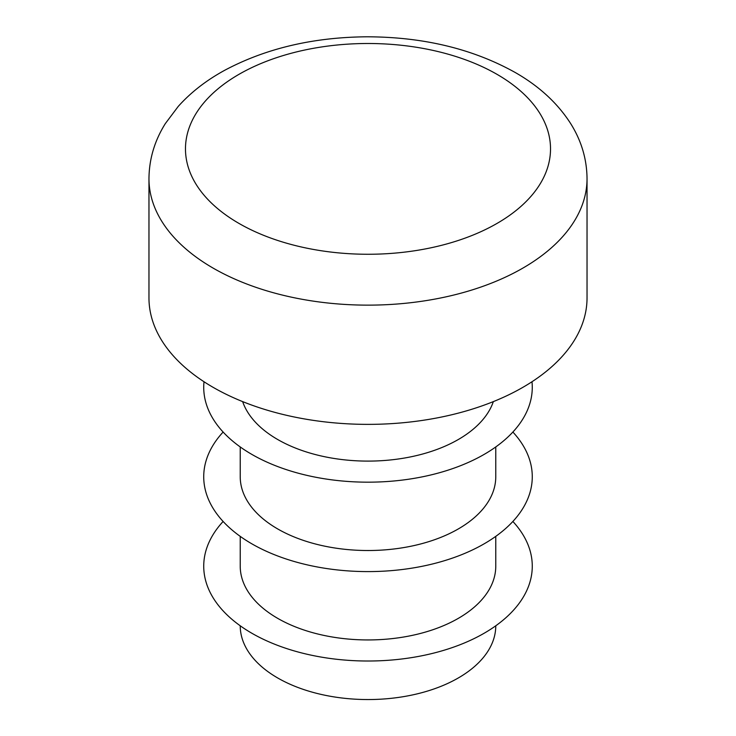 <?xml version="1.0" encoding="UTF-8"?>
<svg xmlns="http://www.w3.org/2000/svg" width="736" height="736" viewBox="0 0 736 736"><rect width="100%" height="100%" fill="white"/><g stroke="black" fill="none" stroke-linecap="round" stroke-linejoin="round"><path stroke-width="1.1" d="M240.23 536.369L240.23 566.177A127.77 73.766 0 0 0 277.656 618.332A127.77 73.766 0 0 0 416.898 634.331A127.77 73.766 0 0 0 495.77 566.177L495.77 536.369M223.128 521.465A164.275 94.843 0 0 0 251.841 633.236A164.275 94.843 0 0 0 465.86 642.353A164.275 94.843 0 0 0 512.872 521.465M240.23 625.784L240.23 625.784A127.77 73.766 0 0 0 277.656 677.948A127.77 73.766 0 0 0 416.898 693.938A127.77 73.766 0 0 0 495.77 625.784L495.77 625.784M242.65 401.617A127.77 73.766 0 0 0 277.656 439.493A127.77 73.766 0 0 0 405.186 457.912A127.77 73.766 0 0 0 493.35 401.617M240.23 446.945L240.23 476.753A127.77 73.766 0 0 0 277.656 528.917A127.77 73.766 0 0 0 416.898 544.907A127.77 73.766 0 0 0 495.77 476.753L495.77 446.945M148.966 178.682L148.966 297.914A219.034 126.454 0 0 0 213.118 387.329A219.034 126.454 0 0 0 451.821 414.745A219.034 126.454 0 0 0 587.034 297.914L587.034 178.682A219.034 126.454 180 0 1 451.821 295.513A219.034 126.454 180 0 1 213.118 268.106A219.034 126.454 180 0 1 148.966 178.682C149.132 159.114 154.588 140.751 165.324 123.602L178.222 106.435C190.863 92.322 206.439 80.224 224.958 70.15C266.046 48.337 313.352 37.223 366.859 36.8C423.338 36.92 472.825 48.834 515.32 72.551C539.184 86.204 557.63 103.224 570.676 123.602C581.412 140.751 586.868 159.114 587.034 178.682M204.01 381.745A164.275 94.843 0 0 0 251.841 454.397A164.275 94.843 0 0 0 435.316 473.846A164.275 94.843 0 0 0 531.99 381.745M223.128 432.041A164.275 94.843 0 0 0 251.841 543.821A164.275 94.843 0 0 0 465.86 552.929A164.275 94.843 0 0 0 512.872 432.041M497.067 74.364A182.528 105.386 180 0 1 415.242 250.672A182.528 105.386 180 0 1 191.691 121.606A182.528 105.386 180 0 1 497.067 74.364"/></g></svg>
